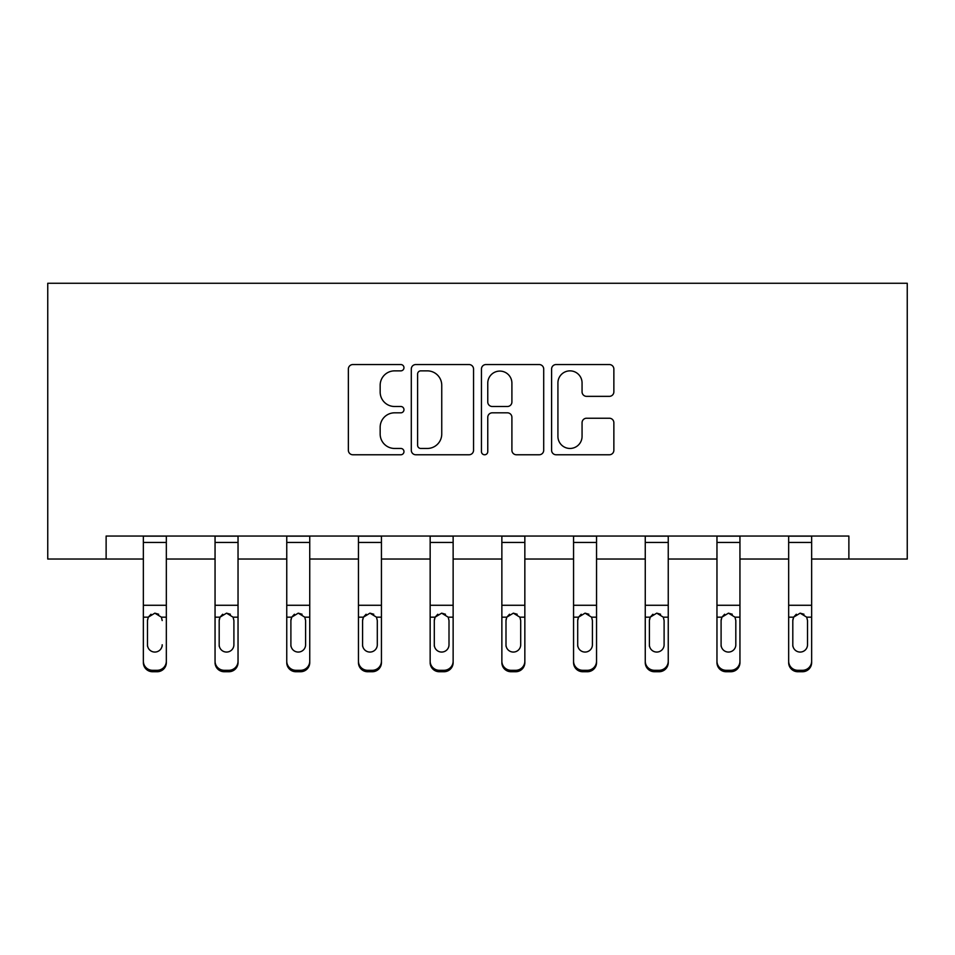<?xml version="1.0" encoding="UTF-8"?>
<svg xmlns="http://www.w3.org/2000/svg" width="955" height="955" viewBox="0 0 955 955"><rect width="100%" height="100%" fill="white"/><g stroke="black" fill="none" stroke-linecap="round" stroke-linejoin="round"><path stroke-width="1.43" d="M403.965 367.699A3.163 3.163 0 0 0 400.802 364.547L352.873 364.547A4.512 4.512 0 0 0 348.36 369.06L348.36 450.259A4.512 4.512 0 0 0 352.873 454.771L400.802 454.771A3.163 3.163 0 0 0 403.965 451.62A3.163 3.163 0 0 0 400.802 448.456L394.606 448.456A14.432 14.432 0 0 1 380.162 434.024L380.162 427.255A14.432 14.432 0 0 1 394.606 412.823L400.802 412.823A3.163 3.163 0 0 0 403.965 409.659A3.163 3.163 0 0 0 400.802 406.496L394.606 406.496A14.432 14.432 0 0 1 380.162 392.063L380.162 385.295A14.432 14.432 0 0 1 394.606 370.862L400.802 370.862A3.163 3.163 0 0 0 403.965 367.699M609.35 396.349A4.512 4.512 0 0 0 613.862 391.837L613.862 369.06A4.512 4.512 0 0 0 609.35 364.547L556.108 364.547A4.512 4.512 0 0 0 551.596 369.06L551.596 450.259A4.512 4.512 0 0 0 556.108 454.771L609.35 454.771A4.512 4.512 0 0 0 613.862 450.259L613.862 422.743A4.512 4.512 0 0 0 609.35 418.23L586.561 418.23A4.512 4.512 0 0 0 582.061 422.743L582.061 436.387A12.069 12.069 0 0 1 569.992 448.456A12.069 12.069 0 0 1 557.923 436.387L557.923 382.931A12.069 12.069 0 0 1 569.992 370.862A12.069 12.069 0 0 1 582.061 382.931L582.061 391.837A4.512 4.512 0 0 0 586.561 396.349L609.35 396.349M106.124 559.033L106.124 536.053L848.876 536.053L848.876 559.033L907.25 559.033L907.25 283.265L47.75 283.265L47.75 559.033L143.357 559.033M473.549 369.06A4.512 4.512 0 0 0 469.036 364.547L415.807 364.547A4.512 4.512 0 0 0 411.295 369.06L411.295 450.259A4.512 4.512 0 0 0 415.807 454.771L469.036 454.771A4.512 4.512 0 0 0 473.549 450.259L473.549 369.06M485.964 364.547L539.193 364.547A4.512 4.512 0 0 1 543.705 369.06L543.705 450.259A4.512 4.512 0 0 1 539.193 454.771L516.416 454.771A4.512 4.512 0 0 1 511.904 450.259L511.904 417.323A4.512 4.512 0 0 0 507.392 412.823L492.279 412.823A4.512 4.512 0 0 0 487.766 417.323L487.766 451.62A3.163 3.163 0 0 1 484.603 454.771A3.163 3.163 0 0 1 481.451 451.62L481.451 369.06A4.512 4.512 0 0 1 485.964 364.547M166.337 559.033L215.054 559.033M238.034 559.033L286.751 559.033M309.742 559.033L358.459 559.033M381.439 559.033L430.156 559.033M453.136 559.033L501.864 559.033M524.844 559.033L573.561 559.033M596.541 559.033L645.258 559.033M668.249 559.033L716.966 559.033M739.946 559.033L788.663 559.033M811.643 559.033L848.876 559.033M420.773 370.862A3.163 3.163 0 0 0 417.61 374.014L417.61 445.305A3.163 3.163 0 0 0 420.773 448.456L427.315 448.456A14.432 14.432 0 0 0 441.747 434.024L441.747 385.295A14.432 14.432 0 0 0 427.315 370.862L420.773 370.862M511.904 383.158A12.069 12.069 0 0 0 499.835 371.089A12.069 12.069 0 0 0 487.766 383.158L487.766 401.995A4.512 4.512 0 0 0 492.279 406.496L507.392 406.496A4.512 4.512 0 0 0 511.904 401.995L511.904 383.158M143.357 618.601L143.357 661.182A9.192 9.12 0 0 0 152.549 670.303L157.145 670.303A9.192 9.12 0 0 0 166.337 661.182L166.337 662.615A9.192 9.12 180 0 1 157.145 671.735L157.145 670.303M162.195 646.201L162.195 644.756A7.354 7.294 180 0 1 154.841 652.062A7.354 7.294 180 0 0 162.195 644.756M147.488 646.201L147.488 644.756A7.354 7.294 180 0 0 154.841 652.062A7.354 7.294 180 0 1 147.488 644.756L147.488 619.986M151.009 614.244L148.3 617.169L154.841 613.158L161.383 617.169L162.195 620.559M158.685 614.244L154.841 613.158M166.337 536.053L166.337 661.182M143.357 536.053L143.357 661.182M152.549 670.303L152.549 671.735L157.145 671.735M152.549 671.735A9.192 9.12 180 0 1 143.357 662.615M147.488 620.559L148.3 617.169L143.357 617.169M215.054 618.601L215.054 661.182A9.192 9.12 0 0 0 224.246 670.303L228.842 670.303A9.192 9.12 0 0 0 238.034 661.182L238.034 662.615A9.192 9.12 180 0 1 228.842 671.735L228.842 670.303M233.903 644.756L233.903 620.559L233.903 644.756A7.354 7.294 180 0 1 226.55 652.062A7.354 7.294 180 0 0 233.903 644.756M219.184 646.201L219.184 644.756A7.354 7.294 180 0 0 226.55 652.062M222.706 614.244L220.008 617.169L219.184 619.986M230.382 614.244L226.55 613.158L233.08 617.169L233.903 620.559M286.751 618.601L286.751 661.182A9.192 9.12 0 0 0 295.943 670.303L300.538 670.303A9.192 9.12 0 0 0 309.742 661.182L309.742 662.615A9.192 9.12 180 0 1 300.538 671.735L300.538 670.303M305.6 644.756L305.6 620.559L305.6 644.756A7.354 7.294 180 0 1 298.247 652.062A7.354 7.294 180 0 0 305.6 644.756M290.893 646.201L290.893 644.756A7.354 7.294 180 0 0 298.247 652.062M294.415 614.244L291.705 617.169L290.893 619.986M302.078 614.244L298.247 613.158L304.788 617.169L305.6 620.559M238.034 536.053L238.034 661.182M215.054 536.053L215.054 661.182M224.246 670.303L224.246 671.735L228.842 671.735M224.246 671.735A9.192 9.12 180 0 1 215.054 662.615M215.054 617.169L220.008 617.169L219.184 620.559L219.184 644.756M220.008 617.169L226.55 613.158M309.742 536.053L309.742 661.182M286.751 536.053L286.751 661.182M295.943 670.303L295.943 671.735L300.538 671.735M295.943 671.735A9.192 9.12 180 0 1 286.751 662.615M286.751 617.169L291.705 617.169L290.893 620.559L290.893 644.756M291.705 617.169L298.247 613.158M358.459 618.601L358.459 661.182A9.192 9.12 0 0 0 367.651 670.303L372.247 670.303A9.192 9.12 0 0 0 381.439 661.182L381.439 662.615A9.192 9.12 180 0 1 372.247 671.735L372.247 670.303M377.297 644.756L377.297 620.559L377.297 644.756A7.354 7.294 180 0 1 369.943 652.062A7.354 7.294 180 0 0 377.297 644.756M362.59 646.201L362.59 644.756A7.354 7.294 180 0 0 369.943 652.062M366.111 614.244L363.413 617.169L362.59 619.986M373.787 614.244L369.943 613.158L376.485 617.169L377.297 620.559M430.156 618.601L430.156 661.182A9.192 9.12 0 0 0 439.348 670.303L443.944 670.303A9.192 9.12 0 0 0 453.136 661.182L453.136 662.615A9.192 9.12 180 0 1 443.944 671.735L443.944 670.303M449.005 644.756L449.005 620.559L449.005 644.756A7.354 7.294 180 0 1 441.652 652.062A7.354 7.294 180 0 0 449.005 644.756M434.298 646.201L434.298 644.756A7.354 7.294 180 0 0 441.652 652.062M437.808 614.244L435.11 617.169L434.298 619.986M445.484 614.244L441.652 613.158L448.193 617.169L449.005 620.559M501.864 618.601L501.864 661.182A9.192 9.12 0 0 0 511.056 670.303L515.652 670.303A9.192 9.12 0 0 0 524.844 661.182L524.844 662.615A9.192 9.12 180 0 1 515.652 671.735L515.652 670.303M520.702 644.756L520.702 620.559L520.702 644.756A7.354 7.294 180 0 1 513.348 652.062A7.354 7.294 180 0 0 520.702 644.756M505.995 646.201L505.995 644.756A7.354 7.294 180 0 0 513.348 652.062M509.516 614.244L506.807 617.169L505.995 619.986M517.192 614.244L513.348 613.158L519.89 617.169L520.702 620.559M381.439 536.053L381.439 661.182M358.459 536.053L358.459 661.182M367.651 670.303L367.651 671.735L372.247 671.735M367.651 671.735A9.192 9.12 180 0 1 358.459 662.615M358.459 617.169L363.413 617.169L362.59 620.559L362.59 644.756M363.413 617.169L369.943 613.158M453.136 536.053L453.136 661.182M430.156 536.053L430.156 661.182M439.348 670.303L439.348 671.735L443.944 671.735M439.348 671.735A9.192 9.12 180 0 1 430.156 662.615M430.156 617.169L435.11 617.169L434.298 620.559L434.298 644.756M435.11 617.169L441.652 613.158M524.844 536.053L524.844 661.182M501.864 536.053L501.864 661.182M511.056 670.303L511.056 671.735L515.652 671.735M511.056 671.735A9.192 9.12 180 0 1 501.864 662.615M501.864 617.169L506.807 617.169L505.995 620.559L505.995 644.756M506.807 617.169L513.348 613.158M596.541 536.053L596.541 662.615A9.192 9.12 180 0 1 587.349 671.735L587.349 670.303A9.192 9.12 0 0 0 596.541 661.182M582.753 670.303L582.753 671.735A9.192 9.12 180 0 1 573.561 662.615L573.561 661.182A9.192 9.12 0 0 0 582.753 670.303L587.349 670.303M573.561 536.053L573.561 661.182M582.753 671.735L587.349 671.735M591.587 617.169L592.41 620.559L592.41 644.756A7.354 7.294 180 0 1 585.057 652.062A7.354 7.294 180 0 1 577.703 644.756L577.703 620.559L578.515 617.169L585.057 613.158L591.587 617.169L596.541 617.169M668.249 536.053L668.249 662.615A9.192 9.12 180 0 1 659.057 671.735L659.057 670.303A9.192 9.12 0 0 0 668.249 661.182M654.462 670.303L654.462 671.735A9.192 9.12 180 0 1 645.258 662.615L645.258 661.182A9.192 9.12 0 0 0 654.462 670.303L659.057 670.303M645.258 536.053L645.258 661.182M654.462 671.735L659.057 671.735M663.295 617.169L664.107 620.559L664.107 644.756A7.354 7.294 180 0 1 656.754 652.062A7.354 7.294 180 0 1 649.4 644.756L649.4 620.559L650.212 617.169L656.754 613.158L663.295 617.169L668.249 617.169M739.946 536.053L739.946 662.615A9.192 9.12 180 0 1 730.754 671.735L730.754 670.303A9.192 9.12 0 0 0 739.946 661.182M726.158 670.303L726.158 671.735A9.192 9.12 180 0 1 716.966 662.615L716.966 661.182A9.192 9.12 0 0 0 726.158 670.303L730.754 670.303M716.966 536.053L716.966 661.182M726.158 671.735L730.754 671.735M734.992 617.169L735.816 620.559L735.816 644.756A7.354 7.294 180 0 1 728.45 652.062A7.354 7.294 180 0 1 721.097 644.756L721.097 620.559L721.92 617.169L728.45 613.158L734.992 617.169L739.946 617.169M573.561 618.601L573.561 662.615M585.057 652.062A7.354 7.294 180 0 0 592.41 644.756L592.41 620.559M577.703 646.201L577.703 644.756M581.213 614.244L578.515 617.169L577.703 619.986M588.889 614.244L585.057 613.158M645.258 618.601L645.258 662.615M656.754 652.062A7.354 7.294 180 0 0 664.107 644.756L664.107 620.559M649.4 646.201L649.4 644.756M652.922 614.244L650.212 617.169L649.4 619.986M660.585 614.244L656.754 613.158M716.966 618.601L716.966 662.615M728.45 652.062A7.354 7.294 180 0 0 735.816 644.756L735.816 620.559M721.097 646.201L721.097 644.756M724.618 614.244L721.92 617.169L721.097 619.986M732.294 614.244L728.45 613.158M788.663 618.601L788.663 661.182A9.192 9.12 0 0 0 797.855 670.303L802.451 670.303A9.192 9.12 0 0 0 811.643 661.182L811.643 662.615A9.192 9.12 180 0 1 802.451 671.735L802.451 670.303M807.512 644.756L807.512 620.559L807.512 644.756A7.354 7.294 180 0 1 800.159 652.062A7.354 7.294 180 0 0 807.512 644.756M792.805 646.201L792.805 644.756A7.354 7.294 180 0 0 800.159 652.062M796.315 614.244L793.617 617.169L792.805 619.986M803.991 614.244L800.159 613.158L806.7 617.169L807.512 620.559M811.643 536.053L811.643 661.182M788.663 536.053L788.663 661.182M797.855 670.303L797.855 671.735L802.451 671.735M797.855 671.735A9.192 9.12 180 0 1 788.663 662.615M788.663 617.169L793.617 617.169L792.805 620.559L792.805 644.756M793.617 617.169L800.159 613.158M143.357 536.149L166.337 536.149M161.383 617.169L166.337 617.169M143.357 605.279L166.337 605.279M143.357 542.452L166.337 542.452M215.054 536.149L238.034 536.149M233.08 617.169L238.034 617.169M215.054 605.279L238.034 605.279M215.054 542.452L238.034 542.452M286.751 536.149L309.742 536.149M304.788 617.169L309.742 617.169M286.751 605.279L309.742 605.279M286.751 542.452L309.742 542.452M358.459 536.149L381.439 536.149M376.485 617.169L381.439 617.169M358.459 605.279L381.439 605.279M358.459 542.452L381.439 542.452M430.156 536.149L453.136 536.149M448.193 617.169L453.136 617.169M430.156 605.279L453.136 605.279M430.156 542.452L453.136 542.452M501.864 536.149L524.844 536.149M519.89 617.169L524.844 617.169M501.864 605.279L524.844 605.279M501.864 542.452L524.844 542.452M573.561 536.149L596.541 536.149M573.561 617.169L578.515 617.169M573.561 605.279L596.541 605.279M573.561 542.452L596.541 542.452M645.258 536.149L668.249 536.149M645.258 617.169L650.212 617.169M645.258 605.279L668.249 605.279M645.258 542.452L668.249 542.452M716.966 536.149L739.946 536.149M716.966 617.169L721.92 617.169M716.966 605.279L739.946 605.279M716.966 542.452L739.946 542.452M788.663 536.149L811.643 536.149M806.7 617.169L811.643 617.169M788.663 605.279L811.643 605.279M788.663 542.452L811.643 542.452"/></g></svg>
